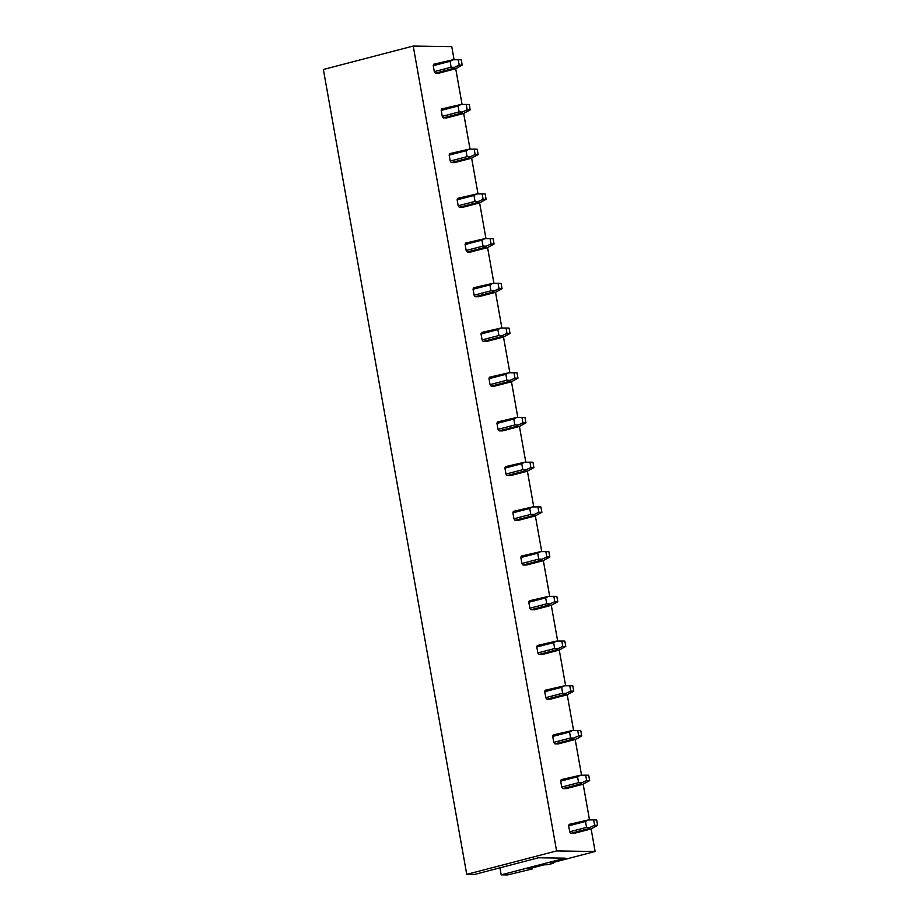 <?xml version="1.0" encoding="UTF-8"?>
<svg xmlns="http://www.w3.org/2000/svg" width="921" height="921" viewBox="0 0 921 921"><rect width="100%" height="100%" fill="white"/><g stroke="black" fill="none" stroke-linecap="round" stroke-linejoin="round"><path stroke-width="1.38" d="M413.218 46.05L323.375 69.478L466.74 874.351L556.595 850.935L413.218 46.05L451.774 46.614L454.111 59.761M556.595 850.935L595.139 851.499L551.115 862.977L553.486 863.207L547.868 864.681L544 864.831L528.654 868.825L532.419 868.883L507.506 874.95L501.185 874.858L499.93 867.835M501.185 874.858L565.195 858.165L538.486 857.773L474.476 874.466L466.74 874.351M532.419 868.883L532.246 867.893M553.486 863.207L553.337 862.39M595.139 851.499L591.121 828.9M589.521 819.932L583.154 784.185M581.554 775.206L575.188 739.471M573.587 730.491L567.221 694.756M565.621 685.777L559.254 650.042M557.666 641.062L551.299 605.327M549.699 596.348L543.332 560.613M541.732 551.633L535.366 515.887M533.766 506.918L527.399 471.172M525.799 462.204L519.432 426.458M517.832 417.489L511.466 381.743M509.866 372.775L503.499 337.028M501.899 328.049L495.533 292.314M493.944 283.334L487.577 247.599M485.977 238.62L479.611 202.885M478.011 193.905L471.644 158.17M470.044 149.19L463.677 113.456M462.077 104.476L455.711 68.73M569.224 824.353A5.491 2.936 75.4 0 0 568.648 825.849L569.708 831.778A5.491 2.936 75.4 0 0 570.813 833.298L574.14 833.344L590.994 828.958L587.667 828.912L589.774 827.519L586.55 827.392L585.491 821.463L588.415 819.932L569.224 824.353M561.257 779.638A5.491 2.936 75.4 0 0 560.682 781.135L561.741 787.064A5.491 2.936 75.4 0 0 562.846 788.583L566.185 788.629L583.028 784.243L579.7 784.197L581.807 782.804L578.584 782.677L577.525 776.737L580.449 775.217L561.257 779.638M553.291 734.923A5.491 2.936 75.4 0 0 552.715 736.42L553.774 742.349A5.491 2.936 75.4 0 0 554.891 743.869L558.218 743.915L575.061 739.528L571.734 739.482L573.841 738.089L570.617 737.963L569.558 732.022L572.494 730.503L553.291 734.923M545.324 690.209A5.491 2.936 75.4 0 0 544.748 691.706L545.808 697.634A5.491 2.936 75.4 0 0 546.924 699.154L550.251 699.2L567.094 694.814L563.767 694.756L565.874 693.375L562.65 693.248L561.591 687.308L564.527 685.788L545.324 690.209M537.357 645.494A5.491 2.936 75.4 0 0 536.782 646.991L537.841 652.92A5.491 2.936 75.4 0 0 538.958 654.44L542.285 654.486L559.128 650.099L555.8 650.042L557.907 648.66L554.684 648.522L553.636 642.593L556.56 641.074L537.357 645.494M529.402 600.78A5.491 2.936 75.4 0 0 528.815 602.276L529.874 608.205A5.491 2.936 75.4 0 0 530.991 609.725L534.318 609.771L551.161 605.373L547.834 605.327L549.941 603.946L546.729 603.808L545.669 597.879L548.594 596.359L529.402 600.78M521.436 556.065A5.491 2.936 75.4 0 0 520.86 557.55L521.908 563.491A5.491 2.936 75.4 0 0 523.024 565.01L526.351 565.057L543.206 560.659L539.867 560.613L541.974 559.231L538.762 559.093L537.703 553.164L540.627 551.644L521.436 556.065M513.469 511.351A5.491 2.936 75.4 0 0 512.893 512.836L513.953 518.776A5.491 2.936 75.4 0 0 515.058 520.296L518.385 520.342L535.239 515.944L531.912 515.898L534.019 514.517L530.795 514.379L529.736 508.45L532.66 506.918L513.469 511.351M505.502 466.636A5.491 2.936 75.4 0 0 504.927 468.121L505.986 474.062A5.491 2.936 75.4 0 0 507.091 475.57L510.43 475.627L527.273 471.23L523.945 471.184L526.052 469.802L522.829 469.664L521.77 463.735L524.694 462.204L505.502 466.636M497.536 421.91A5.491 2.936 75.4 0 0 496.96 423.407L498.019 429.336A5.491 2.936 75.4 0 0 499.124 430.855L502.463 430.913L519.306 426.515L515.979 426.469L518.086 425.076L514.862 424.949L513.803 419.02L516.727 417.489L497.536 421.91M489.569 377.196A5.491 2.936 75.4 0 0 488.993 378.692L490.053 384.621A5.491 2.936 75.4 0 0 491.169 386.141L494.496 386.187L511.339 381.801L508.012 381.755L510.119 380.361L506.895 380.235L505.836 374.306L508.772 372.775L489.569 377.196M481.602 332.481A5.491 2.936 75.4 0 0 481.027 333.978L482.086 339.907A5.491 2.936 75.4 0 0 483.203 341.426L486.53 341.472L503.373 337.086L500.045 337.04L502.152 335.647L498.929 335.52L497.881 329.591L500.805 328.06L481.602 332.481M473.647 287.766A5.491 2.936 75.4 0 0 473.06 289.263L474.119 295.192A5.491 2.936 75.4 0 0 475.236 296.712L478.563 296.758L495.406 292.371L492.079 292.325L494.186 290.932L490.974 290.806L489.914 284.865L492.839 283.346L473.647 287.766M465.681 243.052A5.491 2.936 75.4 0 0 465.105 244.549L466.153 250.477A5.491 2.936 75.4 0 0 467.269 251.997L470.596 252.043L487.451 247.657L484.112 247.599L486.219 246.218L483.007 246.091L481.948 240.151L484.872 238.631L465.681 243.052M457.714 198.337A5.491 2.936 75.4 0 0 457.138 199.834L458.186 205.763A5.491 2.936 75.4 0 0 459.303 207.283L462.63 207.329L479.484 202.942L476.145 202.885L478.264 201.503L475.04 201.377L473.981 195.436L476.905 193.917L457.714 198.337M449.747 153.623A5.491 2.936 75.4 0 0 449.172 155.119L450.231 161.048A5.491 2.936 75.4 0 0 451.336 162.568L454.675 162.614L471.517 158.216L468.19 158.17L470.297 156.789L467.074 156.651L466.014 150.722L468.939 149.202L449.747 153.623M441.781 108.908A5.491 2.936 75.4 0 0 441.205 110.405L442.264 116.334A5.491 2.936 75.4 0 0 443.369 117.853L446.708 117.9L463.551 113.502L460.224 113.456L462.33 112.074L459.107 111.936L458.048 106.007L460.972 104.487L441.781 108.908M433.814 64.194A5.491 2.936 75.4 0 0 433.238 65.679L434.298 71.619A5.491 2.936 75.4 0 0 435.414 73.139L438.741 73.185L455.584 68.787L452.257 68.741L454.364 67.36L451.14 67.221L450.081 61.293L453.017 59.761L433.814 64.194M570.813 833.298L587.667 828.912M597.625 825.308L594.621 825.262L593.654 819.897L596.67 819.943L597.625 825.308L590.994 828.958M568.648 825.849L585.491 821.463M569.708 831.778L586.55 827.392M594.621 825.262L589.774 827.519M593.654 819.897L588.415 819.932M562.846 788.583L579.7 784.197M589.659 780.594L586.654 780.548L585.698 775.183L588.703 775.229L589.659 780.594L583.028 784.243M560.682 781.135L577.525 776.737M561.741 787.064L578.584 782.677M586.654 780.548L581.807 782.804M585.698 775.183L580.449 775.217M554.891 743.869L571.734 739.482M578.1 738.147L575.061 739.528M552.715 736.42L569.558 732.022M553.774 742.349L570.617 737.963M578.687 735.833L577.732 730.468L580.737 730.514L581.692 735.879L578.687 735.833L573.841 738.089M581.692 735.879L578.1 738.158M577.732 730.468L572.494 730.503M546.924 699.154L563.767 694.756M573.737 691.164L570.721 691.118L569.765 685.754L572.781 685.8L573.737 691.164L567.094 694.814M544.748 691.706L561.591 687.308M545.808 697.634L562.65 693.248M570.721 691.118L565.874 693.375M569.765 685.754L564.527 685.788M538.958 654.44L555.8 650.042M565.77 646.45L562.754 646.404L561.798 641.039L564.815 641.085L565.77 646.45L559.128 650.099M536.782 646.991L553.636 642.593M537.841 652.92L554.684 648.522M562.754 646.404L557.907 648.66M561.798 641.039L556.56 641.074M530.991 609.725L547.834 605.327M557.804 601.735L554.787 601.689L553.832 596.324L556.848 596.371L557.804 601.735L551.161 605.373M528.815 602.276L545.669 597.879M529.874 608.205L546.729 603.808M554.787 601.689L549.941 603.946M553.832 596.324L548.594 596.359M523.024 565.01L539.867 560.613M549.837 557.021L546.821 556.975L545.865 551.61L548.881 551.656L549.837 557.021L543.206 560.659M520.86 557.55L537.703 553.164M521.908 563.491L538.762 559.093M546.821 556.975L541.974 559.231M545.865 551.61L540.627 551.644M515.058 520.296L531.912 515.898M541.87 512.306L538.854 512.26L537.899 506.895L540.915 506.941L541.87 512.306L535.239 515.944M512.893 512.836L529.736 508.45M513.953 518.776L530.795 514.379M538.854 512.26L534.019 514.517M537.899 506.895L532.66 506.918M507.091 475.57L523.945 471.184M533.904 467.592L530.899 467.546L529.943 462.181L532.948 462.215L533.904 467.592L527.273 471.23M504.927 468.121L521.77 463.735M505.986 474.062L522.829 469.664M530.899 467.546L526.052 469.802M529.943 462.181L524.694 462.204M499.124 430.855L515.979 426.469M525.937 422.866L522.932 422.831L521.977 417.466L524.982 417.501L525.937 422.866L519.306 426.515M496.96 423.407L513.803 419.02M498.019 429.336L514.862 424.949M522.932 422.831L518.086 425.076M521.977 417.466L516.727 417.489M491.169 386.141L508.012 381.755M517.982 378.151L514.966 378.117L514.01 372.74L517.015 372.786L517.982 378.151L511.339 381.801M488.993 378.692L505.836 374.306M490.053 384.621L506.895 380.235M514.966 378.117L510.119 380.361M514.01 372.74L508.772 372.775M483.203 341.426L500.045 337.04M510.015 333.437L506.999 333.39L506.043 328.026L509.06 328.072L510.015 333.437L503.373 337.086M481.027 333.978L497.881 329.591M482.086 339.907L498.929 335.52M506.999 333.39L502.152 335.647M506.043 328.026L500.805 328.06M475.236 296.712L492.079 292.325M502.049 288.722L499.032 288.676L498.077 283.311L501.093 283.357L502.049 288.722L495.406 292.371M473.06 289.263L489.914 284.865M474.119 295.192L490.974 290.806M499.032 288.676L494.186 290.932M498.077 283.311L492.839 283.346M467.269 251.997L484.112 247.599M494.082 244.007L491.066 243.961L490.11 238.597L493.126 238.643L494.082 244.007L487.451 247.657M465.105 244.549L481.948 240.151M466.153 250.477L483.007 246.091M491.066 243.961L486.219 246.218M490.11 238.597L484.872 238.631M459.303 207.283L476.145 202.885M486.115 199.293L483.099 199.247L482.144 193.882L485.16 193.928L486.115 199.293L479.484 202.942M457.138 199.834L473.981 195.436M458.186 205.763L475.04 201.377M483.099 199.247L478.264 201.503M482.144 193.882L476.905 193.917M451.336 162.568L468.19 158.17M478.149 154.578L475.144 154.532L474.188 149.167L477.193 149.214L478.149 154.578L471.517 158.216M449.172 155.119L466.014 150.722M450.231 161.048L467.074 156.651M475.144 154.532L470.297 156.789M474.188 149.167L468.939 149.202M443.369 117.853L460.224 113.456M470.182 109.864L467.177 109.818L466.222 104.453L469.226 104.499L470.182 109.864L463.551 113.502M441.205 110.405L458.048 106.007M442.264 116.334L459.107 111.936M467.177 109.818L462.33 112.074M466.222 104.453L460.972 104.487M435.414 73.139L452.257 68.741M462.215 65.149L459.211 65.103L458.255 59.738L461.26 59.784L462.215 65.149L455.584 68.787M433.238 65.679L450.081 61.293M434.298 71.619L451.14 67.221M459.211 65.103L454.364 67.36M458.255 59.738L453.017 59.761"/></g></svg>
